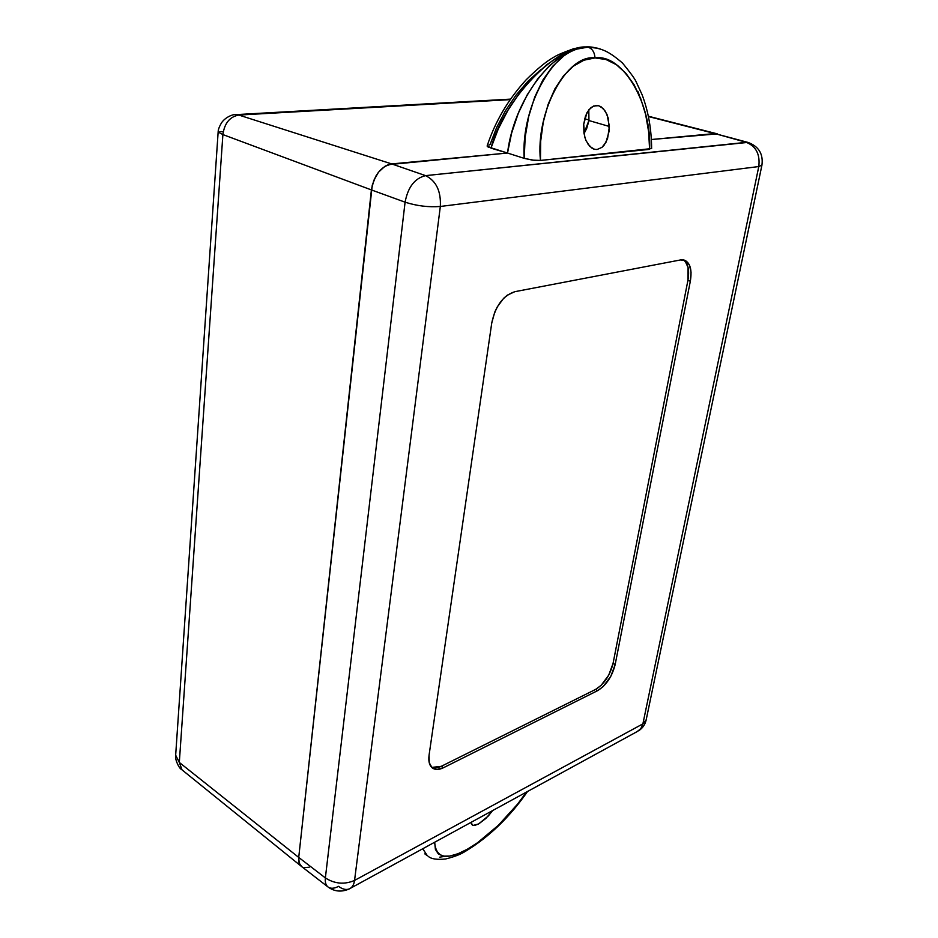 <?xml version="1.0" encoding="UTF-8"?>
<svg xmlns="http://www.w3.org/2000/svg" width="938" height="938" viewBox="0 0 938 938"><rect width="100%" height="100%" fill="white"/><g stroke="black" fill="none" stroke-linecap="round" stroke-linejoin="round"><path stroke-width="1.41" d="M589.041 120.017L584.644 118.751L589.041 120.017M597.295 48.155L586.672 46.923L573.599 48.729C563.246 52.458 556.715 55.236 554.041 57.077C546.784 61.017 537.474 68.615 526.101 79.871C508.126 99.534 495.135 121.588 487.127 146.011L491.09 147.805C503.12 100.12 558.274 43.148 587.798 47.111L585.359 46.947L587.798 47.111C579.614 47.263 570.667 49.972 560.971 55.213L546.702 64.734L532.69 77.479L519.57 92.897L507.939 110.285L498.313 128.869L491.09 147.805L507.505 153.035C514.774 94.117 560.478 40.017 594.411 47.568L599.042 48.624L594.411 47.568C560.478 40.017 514.774 94.117 507.505 153.035L388.226 164.701L384.779 166.401L378.471 172.229L375.857 176.133L372.257 185.161L298.73 857.426L299.21 863.148L301.93 866.782L299.21 863.148L298.73 857.426L179.31 762.442L182.054 769.887L179.31 762.442L298.73 857.426L371.401 189.922L222.892 134.58L179.31 762.442L222.892 134.58L371.401 189.922C374.11 175.078 380.875 166.401 391.685 163.916L507.505 153.035L490.973 148.169M424.797 853.873L426.731 855.257M594.082 47.545L587.798 47.111L593.684 47.439M301.649 866.583C299.292 864.801 298.319 861.752 298.73 857.426L371.401 189.922L405.087 202.186C407.96 187.096 414.795 178.243 425.582 175.629L746.331 142.342C756.075 146.328 760.226 154.395 758.783 166.554L761.937 165.111C763.38 153.902 758.713 146.34 747.938 142.4L425.582 175.629C436.193 180.87 441.106 191.153 440.332 206.466L758.783 166.554L642.893 723.866L354.552 880.43L440.332 206.466L758.783 166.554C760.226 154.395 756.075 146.328 746.331 142.342L714.815 133.559L747.938 142.4L714.815 133.559L651.359 139.516L717.3 133.876L651.359 139.516L714.815 133.559L648.416 116.535L716.327 133.606L648.357 116.218M597.717 48.248L587.927 47.135L575.311 49.386L562.366 55.577L549.645 65.531L537.709 78.862L527.086 95.043L518.268 113.357L511.656 132.973L507.505 153.035L511.656 132.973L518.268 113.357L527.086 95.043L537.709 78.862L549.645 65.531L562.366 55.577L575.311 49.386L587.927 47.135L597.717 48.248M304.018 867.615L309.2 867.228L304.018 867.615M439.723 857.156L445.069 856.347M588.994 120.287L586.801 127.931L583.987 133.325L588.994 120.287M488.874 145.132L490.117 144.452L496.624 127.556L505.371 110.883L515.959 95.219L527.93 81.289L540.874 69.611M510.143 99.639L238.85 115.057L391.685 163.916L238.85 115.057C229.81 116.675 224.499 123.183 222.892 134.58C224.499 123.183 229.81 116.675 238.85 115.057L236.435 114.6L238.85 115.057L510.143 99.639M488.522 147.278L487.256 146.41M175.699 754.656L218.144 132.059L222.892 134.58L218.144 131.965M175.664 755.207L179.31 762.442M220.899 131.566L222.681 131.707M218.284 131.801L219.129 131.578M585.23 138.472L583.928 132.903L583.706 124.226L585.476 116.042L588.947 109.64L593.578 106.006L598.643 105.677L603.357 108.667L607.015 114.483L609.407 126.489L588.958 120.556L588.794 109.84L588.958 120.556L609.407 126.489L607.531 138.789L604.154 145.12L601.985 147.348L597.119 149.494L594.586 149.318L589.838 146.48L586.086 140.723L584.773 136.995L583.706 124.226L587.024 112.548L591.163 107.424L596.099 105.408L598.022 105.525L601.082 106.768L605.35 111.27L608.27 118.188L609.254 130.757L606.018 142.236L601.985 147.348L597.119 149.494L594.786 149.353L592.136 148.298L587.68 143.749M649.6 149.353L540.452 160.433L534.062 160.292L524.201 158.358L532.55 160.128L540.452 160.433C535.34 111.774 566.974 53.97 595.009 57.933C594.586 52.211 592.265 48.624 588.044 47.17C557.09 42.749 520.52 104.599 524.201 158.358L507.505 153.035L391.685 163.916L425.582 175.629C414.795 178.243 407.96 187.096 405.087 202.186L325.369 877.921L298.73 857.426L371.401 189.922L405.087 202.186C416.929 205.961 428.678 207.38 440.332 206.466C441.106 191.153 436.193 180.87 425.582 175.629L391.685 163.916C380.875 166.401 374.11 175.078 371.401 189.922L373.758 180.506L378.471 172.229L384.779 166.401L391.685 163.916L507.505 153.035L524.201 158.358L525.174 137.136L528.715 116.453L534.672 97.212L542.75 80.258L552.611 66.317L563.773 55.94C571.77 50.253 579.86 47.322 588.044 47.17C592.265 48.624 594.586 52.211 595.009 57.933C623.102 53.454 652.051 104.833 649.6 149.353L648.615 131.637L645.649 114.542L640.76 98.725L634.1 84.783L625.88 73.281L616.395 64.71L605.971 59.504L595.009 57.933L583.964 60.184L573.282 66.223L563.457 75.896L554.921 88.817L548.085 104.458L543.266 122.151L540.687 141.087L540.452 160.433L651.617 148.567M526.441 792.094C511.187 815.228 484.583 840.085 467.405 849.183L465.377 851.317L467.405 849.183L458.119 853.674L449.959 856.031L443.252 856.136L438.316 853.908L435.396 849.394L434.681 842.242C435.853 858.293 446.758 860.603 467.405 849.183L477.454 842.793L498.289 825.37L517.682 804.007L526.441 792.094M584.034 133.642L586.707 128.471L588.958 120.556L584.034 133.642M637.899 91.361L639.212 94.961M651.617 148.462C651.511 129.268 648.334 111.364 642.108 94.75L636.034 81.571C634.85 78.792 630.336 72.613 622.492 63.022C608.645 51.191 603.31 49.667 594.622 47.627L600.73 49.139M646.188 719.786L642.893 723.866L646.188 719.786L761.937 165.111L758.783 166.554L642.893 723.866L354.552 880.43C344.504 884.757 334.772 883.924 325.369 877.921C324.911 882.365 325.885 885.449 328.288 887.184C334.69 891.675 341.678 892.261 349.253 888.931C352.16 887.629 353.931 884.804 354.552 880.43L440.332 206.466C428.678 207.38 416.929 205.961 405.087 202.186L325.369 877.921C334.772 883.924 344.504 884.757 354.552 880.43C353.931 884.804 352.16 887.629 349.253 888.931C346.04 890.139 342.487 889.271 338.559 886.34C334.35 888.556 330.926 888.837 328.288 887.184C325.885 885.449 324.911 882.365 325.369 877.921L298.73 857.426C298.307 861.823 299.328 864.906 301.766 866.665L327.725 886.738M431.715 767.413L441.282 766.323L443.44 767.741L441.282 766.323L595.56 689.442L597.647 690.638L595.56 689.442C604.154 684.119 609.993 675.442 613.065 663.4L615.164 664.573L613.065 663.4L687.917 280.38L690.333 281.236L615.164 664.573C612.08 676.615 606.241 685.303 597.647 690.638L443.44 767.741C439.359 769.735 435.936 769.981 433.145 768.48C429.592 766.264 428.232 761.832 429.065 755.196L429.229 762.7L432.043 767.706L437.038 769.453L443.44 767.741L597.647 690.638L603.228 686.522L610.767 676.392L615.164 664.573L690.333 281.236L691.048 272.278L689.453 265.079L685.76 260.729L680.519 259.943L514.833 291.683L507.282 295.165L503.612 298.354L497.222 307.007L494.748 312.131L491.758 322.942L429.065 755.196L491.758 322.942C495.393 305.999 503.085 295.576 514.833 291.683L680.519 259.943L683.966 260.002C690.11 262.406 692.232 269.476 690.333 281.236L687.917 280.38C689.653 270.085 688.117 263.238 683.274 259.861M642.893 723.866L640.842 728.615L637.183 731.57L640.842 728.615L642.893 723.866M432.148 767.577L437.976 767.601L441.282 766.323L595.56 689.442L601.141 685.338L608.68 675.219L613.065 663.4L687.917 280.38L688.093 267.541L685.397 261.643L683.31 259.885M427.365 855.749L422.757 848.749M465.4 851.305C460.992 854.248 454.367 856.804 445.55 858.997C436.932 859.876 431.163 858.997 428.256 856.335L428.209 856.312M471.204 822.274L471.357 823.881L473.104 825.452L478.638 823.939L485.919 818.405L492.638 810.561L488.323 815.966L478.638 823.939L474.616 825.463L472.377 825.194L471.204 822.274M301.098 866.137L182.054 769.887M218.144 132.059C218.132 129.632 219.316 126.478 221.673 122.608C225.284 117.332 232.976 113.944 236.435 114.6L510.507 99.123M181.644 769.547C178.853 768.398 174.89 759.03 175.664 756.263L175.664 755.278M465.963 850.989C489.331 836.766 509.862 816.928 527.543 791.484M638.497 730.854C642.483 728.31 645.016 724.781 646.094 720.243M637.183 731.57L350.542 888.216M433.145 768.48L432.336 767.952M594.786 149.353L593.461 148.954"/></g></svg>
